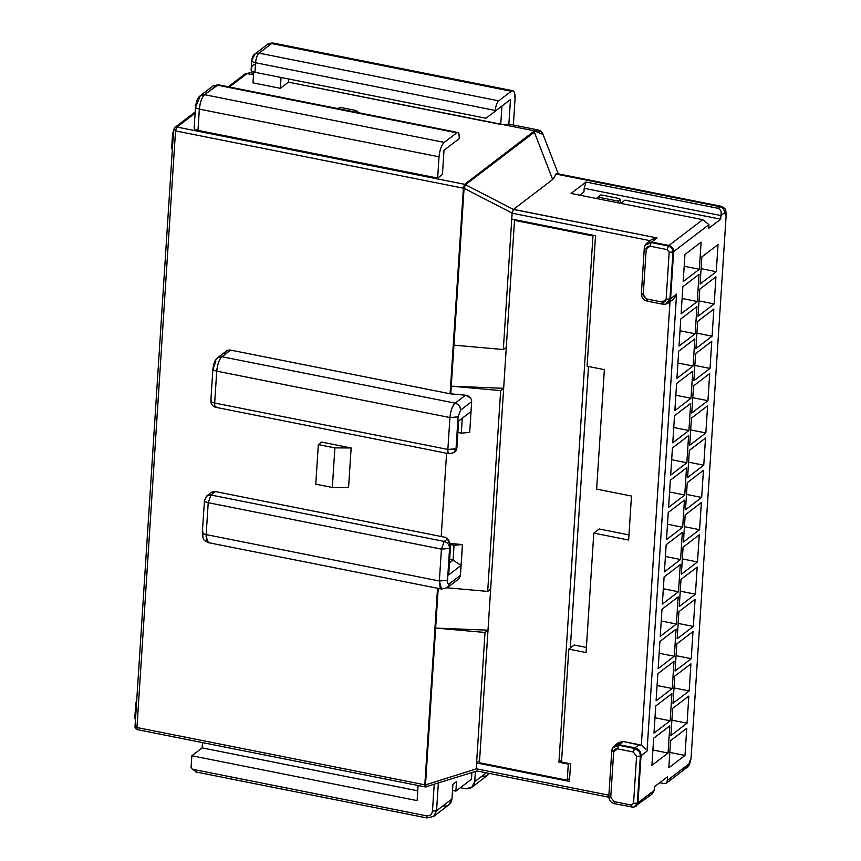 <?xml version="1.0" encoding="UTF-8"?>
<svg xmlns="http://www.w3.org/2000/svg" width="861" height="861" viewBox="0 0 861 861"><rect width="100%" height="100%" fill="white"/><g stroke="black" fill="none" stroke-linecap="round" stroke-linejoin="round"><path stroke-width="1.29" d="M425.495 784.877L476.208 768.895L425.506 784.909L426.561 786.814L425.678 786.814M438.335 783.155L436.559 810.739L451.971 798.976L452.918 784.317L456.513 781.584L455.899 791.108L471.462 779.237L471.893 772.575L471.462 779.237L455.899 791.108L456.513 781.584L452.918 784.317L451.971 798.976L436.559 810.739L438.335 783.155M475.38 771.478L474.723 781.627L486.261 772.823L474.723 781.627L475.38 771.478M434.202 784.457L432.48 811.084L436.559 810.739L433.6 816.476L426.927 817.95L433.6 816.476L436.559 810.739L432.48 811.084L434.202 784.457M433.6 816.476L449.044 804.701L451.971 798.976C451.11 804.217 448.043 806.585 442.769 806.057M452.52 790.441L455.899 791.108L452.52 790.441M460.387 787.675L465.521 788.698C470.795 789.225 473.862 786.868 474.723 781.627L471.774 787.352L465.521 788.698L460.387 787.675M471.774 787.352L487.208 775.578L489.113 773.393L487.186 775.6L480.933 776.945M425.463 785.006L424.817 784.823L425.528 786.911L424.817 784.823L136.953 727.523L137.964 729.547M477.016 770.961L425.528 786.911M191.077 767.485L191.842 755.764L202.163 747.886L202.507 742.602L202.163 747.886L417.757 790.796L202.163 747.886L191.842 755.764L191.077 767.485L192.423 769.239L426.346 815.797C429.865 816.153 431.91 814.571 432.48 811.084C431.931 814.603 429.887 816.174 426.346 815.797L427.347 817.821L426.346 815.797L192.423 769.239L191.077 767.485M417.122 800.601L418.091 785.512L417.122 800.601L191.842 755.764L417.122 800.601M663.454 783.402L659.795 782.671L663.454 783.402C666.446 783.768 667.738 782.778 667.329 780.41L666.382 783.133M476.843 770.939L608.835 797.221M608.888 795.198L476.208 768.787L608.888 795.198M196.308 771.833L192.423 769.239L196.308 771.833M224.484 354.818C225.055 351.32 227.1 349.749 230.619 350.104L450.099 393.789L463.401 188.193L175.536 130.894L136.953 727.523L424.817 784.823L437.528 588.267L424.817 784.823L425.495 784.909L438.206 588.397L425.495 784.909M449.657 559.478L453.09 560.156L454.048 545.282L450.238 544.518L454.048 545.282L453.09 560.156L449.657 559.478M441.209 536.521L446.59 453.252L441.209 536.521M457.88 432.448L461.302 433.137L462.271 418.252L461.302 433.137L457.88 432.448M321.627 442.08L351.137 447.957L348.576 487.53L351.137 447.957L321.627 442.08L318.333 444.599L321.627 442.08M136.953 727.523L135.274 726.038L136.953 727.523L175.536 130.894L463.39 188.193L464.639 184.319L176.925 127.051L175.536 130.894L173.857 129.408L175.536 130.894L175.848 129.118M426.927 817.95L195.802 771.951M555.56 175.063L555.786 174.008L719.818 206.651L721.077 206.253C727.136 209.277 724.585 209.406 725.791 210.644L726.2 214.658L691.028 758.519C689.909 764.008 688.617 766.947 687.153 767.312L688.875 763.976L667.329 780.41L688.875 763.976L687.153 767.312L683.516 768.098M650.873 794.994L654.156 790.463C652.746 794.208 650.453 795.973 647.289 795.736M654.156 790.463L637.99 802.796L636.268 806.133L637.99 802.796L654.156 790.463L654.392 786.793L667.566 776.751L667.329 780.41L667.566 776.751L654.392 786.793L654.156 790.463M616.96 744.636L623.332 741.504L641.305 745.465L670.041 300.833M650.27 240.703L512.134 213.205L511.757 219.071L595.532 235.742L587.094 366.216L604.368 369.649L596.641 489.123L631.479 496.054L628.638 540.03L593.799 533.099L586.072 652.573L568.798 649.129L561.501 762.007L570.574 763.815L569.433 781.401L476.585 762.921L476.208 768.787L476.585 762.921L569.433 781.401L570.574 763.815L561.501 762.007L568.798 649.129L574.19 645.018L586.406 647.45L574.19 645.018L568.798 649.129L586.072 652.573L593.799 533.099L628.638 540.03L631.479 496.054L596.641 489.123L604.368 369.649L587.094 366.216L595.532 235.742L511.757 219.071L512.134 213.205L650.27 240.703M443.146 588.58L441.564 589.075L440.175 587.783L439.368 581.003L447.516 580.325L449.582 548.446L450.421 547.8L448.667 574.922L461.065 565.462L448.667 574.922L450.421 547.8L449.582 548.446L447.516 580.325C447.44 583.349 448.032 584.522 449.281 583.855L460.431 575.352L461.076 565.451L453.09 560.156L449.442 562.943L453.09 560.156L461.065 565.473L462.422 544.582M462.454 544.572L454.048 545.282L462.454 544.572L449.98 543.452L462.443 544.572M469.697 432.437L461.302 433.137L469.697 432.437L471.032 411.547L458.612 421.04L471.021 411.536L471.667 400.957M211.311 400.053C210.159 401.237 211.289 402.227 214.669 403.023L216.735 371.145C213.345 370.338 212.226 369.347 213.377 368.174L215.799 361.437M230.619 350.104L226.454 350.997L217.768 357.616L221.934 356.723L230.619 350.104L221.934 356.723L455.135 403.142L465.543 395.199L450.099 393.789L230.619 350.104M450.099 393.789L450.787 393.886L464.079 188.322L463.401 188.193L450.099 393.789M315.772 484.173L318.333 444.599L334.886 447.892L351.137 447.957L334.886 447.892L332.335 487.466L348.576 487.53L332.335 487.466L315.772 484.173L332.335 487.466L334.886 447.892L318.333 444.599L315.772 484.173M173.481 131.948L172.674 132.562L173.427 132.712L172.674 132.562L171.63 148.684L172.383 148.835L171.63 148.684L172.674 132.562L173.481 131.948M136.619 701.898L135.812 702.511L136.576 702.662L135.812 702.511L134.768 718.634L135.532 718.784L134.768 718.634L135.812 702.511L136.619 701.898M246.978 73.615L250.131 72.625L246.978 73.615L253.5 74.907L246.978 73.615L229.403 87.015L246.978 73.615M195.178 111.984L174.837 127.493L176.925 127.051L195.103 113.178L176.925 127.051L464.639 184.319L465.5 184.738L464.079 188.322L512.144 213.108L464.079 188.322L465.5 184.738L464.488 184.469L463.39 188.193L464.079 188.322L453.93 345.143L503.319 349.534L511.757 219.071L503.319 349.534L506.311 347.252L503.319 349.534L453.93 345.143L450.787 393.886L465.543 395.199L455.135 403.142C458.633 404.164 460.431 406.5 460.517 410.148L471.667 401.635L460.517 410.148L458.084 416.875L456.029 448.764L456.868 448.118L458.622 420.997L471.021 411.536L458.622 420.997L456.868 448.118L456.029 448.764L458.084 416.875L460.517 410.148C460.42 406.575 458.633 404.24 455.135 403.142L221.934 356.723L217.768 357.616C215.767 359.866 214.561 359.274 212.893 368.917L210.837 400.795C210.891 404.25 212.559 406.424 215.853 407.328L449.044 453.736L454.016 452.606M537.781 129.871L509.96 124.339L501.769 124.328L534.509 130.84L537.888 129.893M543.42 135.403L543.108 134.52L534.509 130.84L288.424 82.15L280.342 88.317L252.994 82.871L253.694 71.969L252.994 82.871L280.342 88.317L288.424 82.15L500.747 124.404L508.862 124.339L510.465 99.542L508.862 124.339M651.228 239.788L646.966 243.05L651.648 242.038L657.04 237.927L513.522 209.363L552.665 179.497L534.369 132.174L552.665 179.497L554.904 176.796M465.51 184.738L513.447 209.449L657.04 237.927L651.648 242.038L668.922 245.471L702.759 219.673L571.037 193.456L586.007 182.037L717.719 208.254L721.077 206.253L556.518 173.502L552.665 179.497L513.522 209.363L512.144 213.108M690.619 759.165L688.875 763.976L690.619 759.165M555.786 174.008L719.818 206.651L717.719 208.254C720.829 209.535 721.895 211.967 720.937 215.53L724.521 212.785C724.445 209.589 722.885 207.544 719.818 206.651C722.874 207.587 724.435 209.632 724.521 212.785L725.78 215.304L724.521 212.785L720.937 215.53L720.689 219.189L708.721 228.326L708.958 224.656L673.636 251.606L670.59 298.659L676.574 294.096L647.02 751.169L641.036 755.743L637.99 802.796L636.182 805.896M653.66 738.232L669.826 725.898L668.071 753.02L651.906 765.354L653.66 738.232L651.906 765.354L668.071 753.02L669.826 725.898L653.66 738.232M655.748 705.977L671.914 693.643L670.159 720.765L653.994 733.098L655.748 705.977L653.994 733.098L670.159 720.765L671.914 693.643L655.748 705.977M657.836 673.732L674.002 661.399L672.247 688.52L656.082 700.843L657.836 673.732L656.082 700.843L672.247 688.52L674.002 661.399L657.836 673.732M659.913 641.477L676.079 629.143L674.324 656.265L658.159 668.599L659.913 641.477L658.159 668.599L674.324 656.265L676.079 629.143L659.913 641.477M662.001 609.233L678.167 596.899L676.412 624.021L660.247 636.344L662.001 609.233L660.247 636.344L676.412 624.021L678.167 596.899L662.001 609.233M664.089 576.978L680.255 564.644L678.5 591.765L662.335 604.099L664.089 576.978L662.335 604.099L678.5 591.765L680.255 564.644L664.089 576.978M670.579 740.654L686.744 728.32L684.99 755.441L668.825 767.775L670.579 740.654L668.825 767.775L684.99 755.441L686.744 728.32L670.579 740.654M672.667 708.399L688.832 696.065L687.078 723.186L670.913 735.52L672.667 708.399L670.913 735.52L687.078 723.186L688.832 696.065L672.667 708.399M674.755 676.154L690.92 663.82L689.166 690.942L673.001 703.276L674.755 676.154L673.001 703.276L689.166 690.942L690.92 663.82L674.755 676.154M676.832 643.899L692.997 631.565L691.254 658.687L675.078 671.02L676.832 643.899L675.078 671.02L691.254 658.687L692.997 631.565L676.832 643.899M678.92 611.654L695.085 599.321L693.331 626.442L677.166 638.776L678.92 611.654L677.166 638.776L693.331 626.442L695.085 599.321L678.92 611.654M681.008 579.399L697.173 567.065L695.419 594.187L679.254 606.521L681.008 579.399L679.254 606.521L695.419 594.187L697.173 567.065L681.008 579.399M666.177 544.722L682.342 532.399L680.588 559.51L664.423 571.844L666.177 544.722L664.423 571.844L680.588 559.51L682.342 532.399L666.177 544.722M668.254 512.478L684.43 500.144L682.676 527.266L666.511 539.599L668.254 512.478L666.511 539.599L682.676 527.266L684.43 500.144L668.254 512.478M670.342 480.223L686.508 467.9L684.753 495.01L668.588 507.344L670.342 480.223L668.588 507.344L684.753 495.01L686.508 467.9L670.342 480.223M672.43 447.978L688.596 435.644L686.841 462.766L670.676 475.1L672.43 447.978L670.676 475.1L686.841 462.766L688.596 435.644L672.43 447.978M674.518 415.723L690.683 403.4L688.929 430.511L672.764 442.845L674.518 415.723L672.764 442.845L688.929 430.511L690.683 403.4L674.518 415.723M676.606 383.479L692.771 371.145L691.017 398.266L674.852 410.6L676.606 383.479L674.852 410.6L691.017 398.266L692.771 371.145L676.606 383.479M678.683 351.223L694.849 338.89L693.094 366.011L676.929 378.345L678.683 351.223L676.929 378.345L693.094 366.011L694.849 338.89L678.683 351.223M680.771 318.979L696.936 306.645L695.182 333.767L679.017 346.1L680.771 318.979L679.017 346.1L695.182 333.767L696.936 306.645L680.771 318.979M682.859 286.724L699.024 274.39L697.27 301.511L681.105 313.845L682.859 286.724L681.105 313.845L697.27 301.511L699.024 274.39L682.859 286.724M684.947 254.479L701.112 242.145L699.358 269.267L683.193 281.59L684.947 254.479L683.193 281.59L699.358 269.267L701.112 242.145L684.947 254.479M683.096 547.155L699.261 534.821L697.507 561.942L681.342 574.265L683.096 547.155L681.342 574.265L697.507 561.942L699.261 534.821L683.096 547.155M685.184 514.9L701.349 502.566L699.595 529.687L683.43 542.021L685.184 514.9L683.43 542.021L699.595 529.687L701.349 502.566L685.184 514.9M687.261 482.655L703.426 470.321L701.672 497.443L685.507 509.766L687.261 482.655L685.507 509.766L701.672 497.443L703.426 470.321L687.261 482.655M689.349 450.4L705.514 438.066L703.76 465.188L687.595 477.521L689.349 450.4L687.595 477.521L703.76 465.188L705.514 438.066L689.349 450.4M691.437 418.145L707.602 405.822L705.848 432.932L689.683 445.266L691.437 418.145L689.683 445.266L705.848 432.932L707.602 405.822L691.437 418.145M693.525 385.9L709.69 373.566L707.936 400.688L691.77 413.022L693.525 385.9L691.77 413.022L707.936 400.688L709.69 373.566L693.525 385.9M695.602 353.645L711.767 341.322L710.024 368.433L693.848 380.766L695.602 353.645L693.848 380.766L710.024 368.433L711.767 341.322L695.602 353.645M697.69 321.401L713.855 309.067L712.101 336.188L695.936 348.522L697.69 321.401L695.936 348.522L712.101 336.188L713.855 309.067L697.69 321.401M699.778 289.145L715.943 276.811L714.189 303.933L698.023 316.267L699.778 289.145L698.023 316.267L714.189 303.933L715.943 276.811L699.778 289.145M701.866 256.901L718.031 244.567L716.277 271.689L700.111 284.022L701.866 256.901L700.111 284.022L716.277 271.689L718.031 244.567L701.866 256.901M470.655 398.083L465.543 395.199C469.471 395.899 471.516 398.04 471.667 401.635L471.032 411.536M458.213 579.356L459.699 577.709M460.248 576.439L460.431 575.352L449.281 583.855L447.311 587.676L449.281 583.855C448.021 584.522 447.44 583.338 447.516 580.325L439.368 581.003L206.166 534.595L206.974 541.365L208.373 542.656L206.113 536.457L206.166 534.595C202.809 533.766 201.689 532.776 202.798 531.624C201.657 532.798 202.776 533.788 206.166 534.595L208.222 502.706C204.843 501.909 203.713 500.919 204.864 499.735C203.777 500.93 204.896 501.92 208.222 502.706L206.166 534.595L439.368 581.003L441.564 589.075L208.373 542.656C201.915 539.643 204.111 539.008 202.895 537.619L202.798 531.624M650.948 240.004L654.715 238.206M513.447 209.449L465.5 184.738M657.04 237.927L651.314 239.724M583.941 191.971L579.733 195.178L583.941 191.971L584.178 188.311L583.941 191.971M628.971 534.918L599.191 528.988L593.799 533.099L599.191 528.988L628.971 534.918M623.332 741.504L618.65 742.516L614.453 745.712L619.145 744.7L623.332 741.504L619.145 744.7L634.977 747.854L639.174 744.657L623.332 741.504M645.75 749.07L642.274 746.046L645.75 749.07M670.062 300.823L641.305 745.465L639.174 744.657L634.977 747.854C638.884 748.952 640.896 751.588 641.036 755.743L647.02 751.169L676.574 294.096L670.59 298.659L668.373 302.964L672.871 299.531M675.293 296.83L672.366 299.919M673.033 299.402L676.574 294.096M465.532 184.695L464.639 184.319L534.509 130.84L533.486 131.798L534.369 132.174L465.532 184.695L535.574 131.27M442.446 174.428L437.657 178.076L197.976 130.377C194.618 129.57 193.499 128.58 194.608 127.406C193.467 128.58 194.586 129.57 197.976 130.377L437.657 178.076L442.446 174.428L444.007 150.234L442.446 174.428M176.925 127.051L174.837 127.514M202.324 532.367L204.509 500.112M206.834 495.914L210.999 495.021L215.487 491.588L211.322 492.492L206.834 495.914M213.377 368.174C212.258 369.326 213.377 370.316 216.735 371.145C217.542 364.02 219.275 359.209 221.934 356.723C219.157 359.424 217.413 364.235 216.735 371.145L449.937 417.553C450.615 410.643 452.348 405.843 455.135 403.142C452.305 406.112 450.572 410.912 449.937 417.553L458.084 416.875L449.937 417.553L447.871 449.442L456.029 448.764L454.059 452.585L455.652 451.368L456.804 448.742M495.247 110.456L495.193 111.187L510.465 99.542L501.931 106.086L500.747 124.404L501.931 106.086L510.465 99.542L495.193 111.187L495.247 110.456L255.566 62.745L254.953 72.281L485.991 118.258L501.931 106.086L485.991 118.258L254.953 72.281L255.566 62.745L495.247 110.456C495.699 105.849 496.862 102.642 498.713 100.845C496.862 102.663 495.71 105.871 495.247 110.456M513.371 125.017L515.061 98.821C515.233 92.342 513.974 89.824 511.283 91.244L498.713 100.845L511.283 91.244L512.865 90.749L514.254 92.052L515.061 98.821L513.371 125.017M537.673 129.86L534.509 130.84M535.574 131.281L540.923 131.615M252.208 59.775L254.867 54.028L259.032 53.134L498.713 100.845L259.032 53.134C257.181 54.943 256.029 58.139 255.566 62.745C255.975 58.365 257.127 55.169 259.032 53.134L254.867 54.028C252.833 55.201 251.993 58.408 251.724 60.518L252.208 59.775C251.1 60.959 252.219 61.949 255.566 62.745C252.144 61.917 251.025 60.916 252.208 59.775M254.178 64.543L251.778 66.372L254.178 64.543M701.102 268.664L716.277 271.689L701.102 268.664M699.014 300.92L714.189 303.933L699.014 300.92M696.936 333.164L712.101 336.188L696.936 333.164M694.849 365.419L710.024 368.433L694.849 365.419M692.761 397.664L707.936 400.688L692.761 397.664M690.673 429.919L705.848 432.932L690.673 429.919M688.585 462.163L703.76 465.188L688.585 462.163M686.508 494.418L701.672 497.443L686.508 494.418M684.42 526.663L699.595 529.687L684.42 526.663M682.332 558.918L697.507 561.942L682.332 558.918M684.183 266.243L699.358 269.267L684.183 266.243M682.095 298.498L697.27 301.511L682.095 298.498M680.007 330.742L695.182 333.767L680.007 330.742M677.93 362.998L693.094 366.011L677.93 362.998M675.842 395.242L691.017 398.266L675.842 395.242M673.754 427.497L688.929 430.511L673.754 427.497M671.666 459.742L686.841 462.766L671.666 459.742M669.589 491.997L684.753 495.01L669.589 491.997M667.501 524.241L682.676 527.266L667.501 524.241M665.413 556.497L680.588 559.51L665.413 556.497M720.689 219.189L720.937 215.53L584.178 188.311L586.007 182.037L571.037 193.456L702.759 219.673L668.922 245.471C671.989 246.375 673.56 248.42 673.636 251.606L708.958 224.656L708.721 228.326L720.689 219.189L624.968 200.139L720.689 219.189M624.968 200.139L620.759 203.347L624.968 200.139M708.958 224.656L702.759 219.673L708.958 224.656M673.636 251.606L672.958 252.015L669.923 299.047L670.59 298.659L673.636 251.606L672.958 252.015L673.625 251.606C673.528 248.431 671.957 246.386 668.922 245.471L651.648 242.038L651.099 242.576L668.351 246.009L670.794 247.258M680.244 591.173L695.419 594.187L680.244 591.173M678.167 623.418L693.331 626.442L678.167 623.418M676.079 655.673L691.254 658.687L676.079 655.673M673.991 687.917L689.166 690.942L673.991 687.917M671.903 720.173L687.078 723.186L671.903 720.173M669.815 752.417L684.99 755.441L669.815 752.417M663.325 588.741L678.5 591.765L663.325 588.741M661.237 620.996L676.412 624.021L661.237 620.996M659.16 653.241L674.324 656.265L659.16 653.241M657.072 685.496L672.247 688.52L657.072 685.496M654.984 717.751L670.159 720.765L654.984 717.751M652.896 749.996L668.071 753.02L652.896 749.996M450.497 547.004C450.077 542.936 449.076 540.234 447.494 538.921L444.201 541.429C447.731 542.495 449.517 544.83 449.582 548.446L441.424 549.124L439.368 581.003L441.424 549.124L208.222 502.706L210.999 495.021L206.705 496.022M648.43 242.242L645.922 244.094M668.922 245.471L668.351 246.009L651.099 242.576L645.029 245.32L644.362 247.516M644.76 245.869L645.675 244.363M663.153 304.245L662.378 302.103C664.52 302.297 665.779 301.339 666.145 299.219L669.18 252.187L667.2 249.615L649.958 246.181C647.816 245.988 646.568 246.956 646.202 249.077L643.253 294.666L646.546 298.961L662.378 302.103L663.153 304.245L665.671 304.224L669.923 299.047L668.588 302.459M668.384 302.943L670.59 298.659M534.369 132.174L533.486 131.798L464.639 184.319M456.804 132.809L444.233 142.399C441.456 145.132 439.723 149.943 439.024 156.82L437.657 178.076L439.024 156.82L199.354 109.121L197.976 130.377L199.354 109.121C195.964 108.314 194.844 107.324 195.985 106.151L200.365 95.603L204.552 94.699L444.233 142.399L456.804 132.809L217.123 85.11L204.552 94.699C201.765 97.401 200.032 102.211 199.354 109.121L439.024 156.82C439.713 149.911 441.445 145.1 444.233 142.399L204.552 94.699L200.387 95.593L212.958 86.003L217.123 85.11L457.848 132.486L458.784 133.347L459.322 137.857C459.43 133.541 458.59 131.862 456.804 132.809M444.007 150.234L459.279 138.589L459.322 137.857L459.279 138.589L444.007 150.234M358.994 112.813L356.368 110.585L354.603 111.93L356.368 110.585L358.994 112.813M338.05 108.637L339.815 107.291L356.368 110.585L339.815 107.291L338.05 108.637M288.629 78.975L288.424 82.15L288.629 78.975M281.041 77.468L280.342 88.317L281.041 77.468M209.449 495.592C210.299 492.546 212.312 491.211 215.487 491.588L445.815 537.436L447.494 538.921L445.815 537.436L215.487 491.588L210.999 495.021L444.201 541.429L447.494 538.921L450.4 545.54M449.883 453.478C448.441 454.274 447.774 452.929 447.871 449.442L449.937 417.553L216.735 371.145L214.669 403.023L447.871 449.442C447.817 452.897 448.484 454.242 449.883 453.478L449.044 453.736M447.871 449.442L214.669 403.023C214.572 406.51 215.25 407.856 216.692 407.059C215.207 407.791 214.54 406.446 214.669 403.023L211.763 402.012M271.613 43.545L511.283 91.244L271.613 43.545L259.032 53.134L271.613 43.545L267.437 44.438L271.613 43.545M251.261 69.644C250.691 70.677 251.918 71.549 254.953 72.281C252.004 71.603 250.777 70.731 251.261 69.644L251.778 66.372M717.719 208.254L586.007 182.037L584.178 188.311L720.937 215.53C721.744 211.655 720.679 209.234 717.719 208.254M454.167 452.488L456.029 448.764L453.543 449.614M456.599 449.872L455.63 451.379M449.582 548.446C449.453 544.798 447.655 542.462 444.201 541.429L441.424 549.124L449.582 548.446M210.999 495.021L208.222 502.706L441.424 549.124L444.201 541.429L210.999 495.021M451.164 144.82L459.279 138.589L451.164 144.82M457.848 132.486L218.177 84.776L212.958 86.003L218.177 84.776L204.552 94.699C201.894 97.185 200.161 101.996 199.354 109.121C195.996 108.292 194.877 107.302 195.985 106.151M669.923 299.047L672.958 252.025L669.18 252.187L666.145 299.219L669.923 299.047L666.145 299.219L662.378 302.103L646.546 298.95L647.321 301.102L646.546 298.95L641.391 293.375L643.253 294.666L646.202 249.077L644.34 247.785L646.202 249.077L649.958 246.181L651.099 242.576L649.958 246.181L667.2 249.615L669.18 252.187L672.958 252.015C672.807 248.947 671.279 246.946 668.351 246.009L667.2 249.615L668.351 246.009M641.391 293.375L644.286 247.957L645.029 245.32L646.923 243.071M631.813 807.188L631.285 805.057L632.071 807.198L633.836 807.22L637.99 802.796L641.036 755.743L640.358 756.119L637.323 803.152L633.545 803.324L636.58 756.292L633.287 751.997L617.455 748.844C615.314 748.65 614.065 749.619 613.699 751.739L610.75 797.329L614.044 801.623L631.285 805.057L633.545 803.324L631.285 805.057L614.044 801.623L610.75 797.329L613.699 751.739L617.455 748.844L633.287 751.997L634.977 747.854L619.145 744.7L618.596 745.249L634.428 748.392L638.593 750.921M615.927 744.916L613.409 746.756M640.347 755.032L640.358 756.119L641.036 755.743C640.918 751.642 638.905 749.016 634.977 747.854L634.428 748.392L618.596 745.249L612.526 747.983L611.859 750.179M612.257 748.532L613.172 747.025M618.596 745.249L617.455 748.844L618.596 745.249M611.837 750.448L613.699 751.739L611.837 750.448M608.888 796.038L610.75 797.329L608.888 796.038M614.819 803.765L614.044 801.623L614.819 803.765M651.357 794.617L633.836 807.22L614.625 803.765C610.847 802.667 608.91 800.149 608.824 796.21L611.773 750.62L612.526 747.983L614.42 745.744M637.323 803.152L640.358 756.119L636.58 756.292L633.545 803.324L637.323 803.152M634.428 748.392L633.287 751.997L636.58 756.292L640.358 756.119C640.261 752.105 638.292 749.522 634.428 748.392M479.577 760.64L476.585 762.921L485.023 632.458L435.644 628.067L488.015 630.177L435.644 628.067L485.023 632.458L488.015 630.177L485.023 632.458L476.585 762.921L479.577 760.64M490.673 589.128L487.681 591.41L447.15 587.805L487.681 591.41L500.661 390.582L451.282 386.18L500.661 390.582L487.681 591.41L490.673 589.128M462.045 551.535L461.593 558.498M461.076 565.451L460.431 575.352M470.644 418.5L470.192 425.463M503.653 388.3L500.661 390.582L503.653 388.3L451.282 386.18L503.653 388.3M515.287 219.77L514.512 220.362L592.971 235.979L593.735 235.387L592.971 235.979L514.512 220.362L515.287 219.77M588.515 366.495L570.305 647.989L588.515 366.495M561.62 760.198L558.94 762.243L568.292 764.105L569.067 763.513L568.292 764.105L558.94 762.243L592.971 235.979L558.94 762.243L561.62 760.198M569.627 778.419L567.248 780.227L479.437 762.749L514.512 220.362L479.437 762.749L567.248 780.227L568.292 764.105L567.248 780.227L569.627 778.419M620.06 203.207L620.297 199.526L618.198 201.13L618.09 202.819L618.198 201.13L598.051 197.115L596.275 198.471L600.967 194.887L598.051 197.115L618.198 201.13L620.297 199.526L620.06 203.207M619.134 198.504L620.297 199.526L619.134 198.504L600.967 194.887L619.134 198.504M425.323 786.954L137.545 729.676C135.661 729.03 134.822 727.943 135.037 726.415L173.621 129.785L174.837 127.493M489.166 773.404L487.186 775.6M687.153 767.312L666.672 782.94M253.608 73.314L250.131 72.625L244.89 74.057L228.219 86.778M543.162 134.736L558.283 173.857M458.246 579.335L447.311 587.676L441.564 589.075M537.824 129.882C540.374 130.377 542.15 131.981 543.14 134.671M641.337 293.547C641.413 297.486 643.35 300.005 647.138 301.102L662.97 304.256L665.671 304.224L668.373 302.964M194.134 128.149L195.512 106.893C197.169 97.25 198.374 97.842 200.387 95.593M206.823 495.914L204.391 500.478M512.865 90.749L273.185 43.05C269.891 43.061 267.975 43.524 267.437 44.438L254.867 54.028M251.111 70.053L251.724 60.518"/></g></svg>
